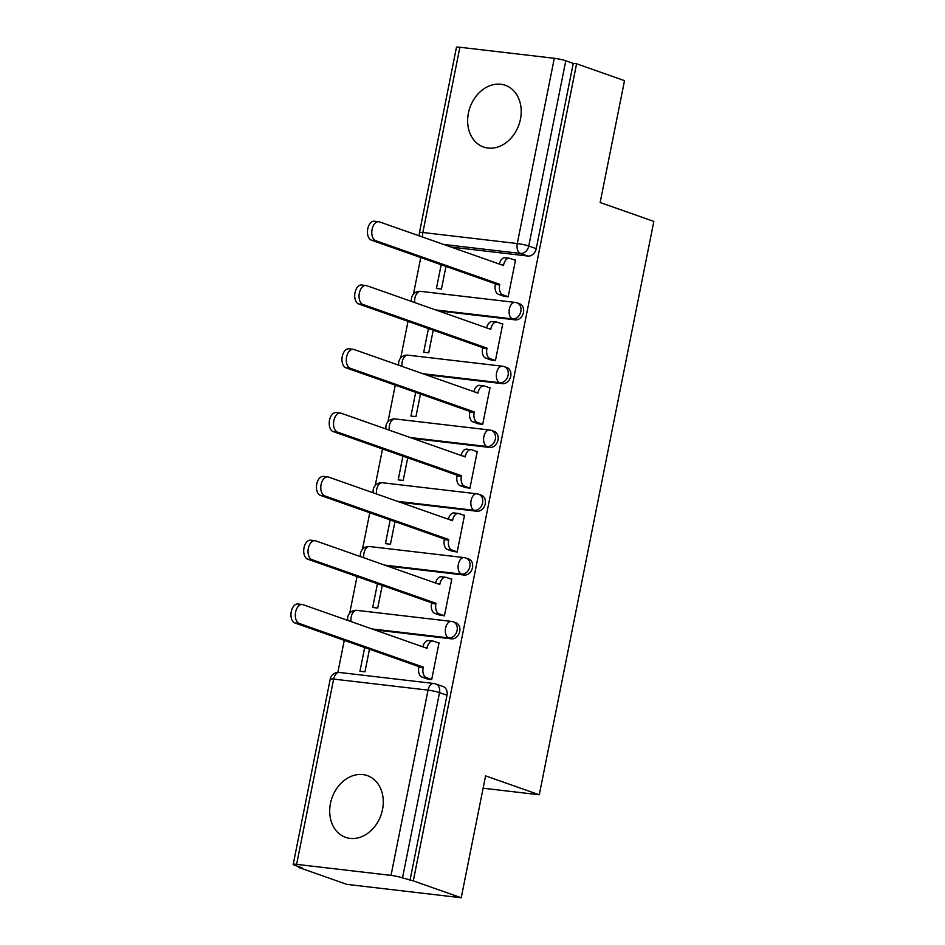 <?xml version="1.0" encoding="UTF-8"?>
<svg xmlns="http://www.w3.org/2000/svg" width="945" height="945" viewBox="0 0 945 945"><rect width="100%" height="100%" fill="white"/><g stroke="black" fill="none" stroke-linecap="round" stroke-linejoin="round"><path stroke-width="1.42" d="M438.303 310.858L515.179 319.847A8.387 6.662 -70.6 0 0 523.483 312.452A8.387 6.662 -70.6 0 0 519.596 303.758L516.95 302.825A8.387 6.662 109.4 0 1 520.837 311.519A8.387 6.662 109.4 0 1 512.533 318.914L435.657 309.925M425.557 374.657L502.433 383.646A8.387 6.662 -70.6 0 0 510.737 376.252A8.387 6.662 -70.6 0 0 506.851 367.558L504.205 366.625A8.387 6.662 109.4 0 1 508.091 375.319A8.387 6.662 109.4 0 1 499.775 382.713L422.911 373.724M412.811 438.456L489.675 447.446A8.387 6.662 -70.6 0 0 497.991 440.039A8.387 6.662 -70.6 0 0 494.105 431.357L491.447 430.424A8.387 6.662 109.4 0 1 495.334 439.118A8.387 6.662 109.4 0 1 487.029 446.512L410.165 437.523M400.066 502.256L476.93 511.245A8.387 6.662 -70.6 0 0 485.234 503.839A8.387 6.662 -70.6 0 0 481.348 495.145L478.702 494.211A8.387 6.662 109.4 0 1 482.588 502.905A8.387 6.662 109.4 0 1 474.284 510.312L397.42 501.322M387.32 566.055L464.184 575.044A8.387 6.662 -70.6 0 0 472.488 567.638A8.387 6.662 -70.6 0 0 468.602 558.944L465.956 558.011A8.387 6.662 109.4 0 1 469.842 566.705A8.387 6.662 109.4 0 1 461.538 574.111L384.662 565.122M374.563 629.854L451.438 638.844A8.387 6.662 -70.6 0 0 459.742 631.437A8.387 6.662 -70.6 0 0 455.856 622.743L453.21 621.81A8.387 6.662 109.4 0 1 457.096 630.504A8.387 6.662 109.4 0 1 448.792 637.91L371.917 628.921M330.466 803.439A32.721 25.964 -70.6 0 0 345.622 837.353A32.721 25.964 -70.6 0 0 382.512 809.522A32.721 25.964 -70.6 0 0 367.345 775.621A32.721 25.964 -70.6 0 0 330.466 803.439M468.401 113.117A32.721 25.964 -70.6 0 0 483.568 147.018A32.721 25.964 -70.6 0 0 520.447 119.2A32.721 25.964 -70.6 0 0 505.291 85.298A32.721 25.964 -70.6 0 0 468.401 113.117M420.761 257.56L413.449 294.155M408.016 321.359L400.704 357.954M395.27 385.147L387.958 421.753M382.524 448.946L375.212 485.553M369.779 512.745L362.455 549.352M357.021 576.544L349.709 613.151M344.275 640.344L337.873 672.415M299.033 866.778L298.88 867.51L302.223 867.9L294.757 865.266A8.387 0.898 -168.7 0 1 293.198 864.403A8.387 0.898 -168.7 0 1 296.612 864.356L391.029 875.389L428.038 690.133L333.632 679.089L296.612 864.356M461.231 897.75L413.308 880.882L576.592 63.787L624.503 80.644L600.146 202.513L653.845 221.413L539.276 794.78L485.588 775.88L461.231 897.75L346.803 884.366L298.88 867.51M459.884 47.25L422.864 232.505A8.387 0.898 -168.7 0 0 419.462 232.564L456.47 47.297A8.387 0.898 11.3 0 1 459.884 47.25L554.302 58.295A8.387 0.898 11.3 0 1 565.783 60.763L573.249 63.398L536.228 248.653A8.387 6.662 109.4 0 1 527.924 256.048L451.06 247.058M573.249 63.398L576.592 63.787M434.487 683.648A8.387 6.662 109.4 0 1 435.645 683.92A8.387 6.662 109.4 0 1 439.531 692.614L402.511 877.87L413.308 880.882M402.511 877.87A8.387 0.898 -168.7 0 0 391.029 875.389M426.727 678.77L431.676 679.632L439.035 642.824L437.771 642.683M377.445 583.726L372.696 607.446L377.705 608.037L382.229 585.416M439.472 614.971L444.422 615.833L451.781 579.025L450.517 578.883M390.19 519.927L385.442 543.647L390.45 544.237L394.975 521.616M452.23 551.171L457.167 552.034L464.527 515.238L463.263 515.084M402.936 456.14L398.199 479.859L403.196 480.438L407.72 457.817M464.975 487.384L469.925 488.246L477.272 451.438L476.008 451.285M415.682 392.34L410.945 416.06L415.954 416.639L420.466 394.018M477.721 423.584L482.671 424.447L490.03 387.639L488.754 387.485M428.428 328.541L423.691 352.261L428.699 352.839L433.212 330.218M490.467 359.785L495.416 360.647L502.775 323.84L501.511 323.686M441.185 264.742L436.436 288.461L441.445 289.04L445.969 266.419M503.212 295.986L508.162 296.848L515.521 260.04L514.257 259.887M483.119 788.213L539.276 794.78M364.687 647.526L359.95 671.245L364.959 671.836L369.471 649.215M409.976 880.492L446.997 695.236A8.387 6.662 -70.6 0 0 443.11 686.543L435.645 683.92A8.387 8.387 0 0 0 433.838 683.495L339.42 672.462A8.387 8.387 0 0 0 330.218 679.148L293.198 864.403M438.976 643.108L433.601 641.218A8.387 5.02 96.7 0 0 432.94 641.064A8.387 5.02 96.7 0 0 427.152 647.703L427.034 648.317L303.014 604.67A9.651 5.776 96.7 0 0 302.258 604.493A9.651 5.776 96.7 0 0 295.49 612.762A9.651 5.776 96.7 0 0 299.258 623.476L423.265 667.123L423.147 667.737A8.387 5.02 96.7 0 0 426.325 677.612L421.99 677.104A8.387 5.02 -83.3 0 1 418.812 667.229L418.93 666.615L294.923 622.979A9.651 5.776 -83.3 0 1 291.154 612.254A9.651 5.776 -83.3 0 1 297.923 603.985L302.258 604.493M427.943 679.195L421.99 677.104M422.887 646.852A8.387 5.02 -83.3 0 1 428.605 640.556L432.94 641.064M431.7 679.502L426.325 677.612M423.265 667.123L418.93 666.615M451.722 579.309L446.347 577.419A8.387 5.02 96.7 0 0 445.686 577.265A8.387 5.02 96.7 0 0 439.897 583.904L439.779 584.518L315.772 540.871A9.651 5.776 96.7 0 0 315.004 540.694A9.651 5.776 96.7 0 0 308.235 548.962A9.651 5.776 96.7 0 0 312.004 559.688L436.011 603.323L435.893 603.938A8.387 5.02 96.7 0 0 439.071 613.813L434.735 613.305A8.387 5.02 -83.3 0 1 431.558 603.43L431.676 602.815L307.668 559.18A9.651 5.776 -83.3 0 1 303.9 548.454A9.651 5.776 -83.3 0 1 310.669 540.186L315.004 540.694M440.689 615.396L434.735 613.305M435.633 583.053A8.387 5.02 -83.3 0 1 441.35 576.757L445.686 577.265M444.457 615.703L439.071 613.813M436.011 603.323L431.676 602.815M464.467 515.509L459.093 513.619A8.387 5.02 96.7 0 0 458.431 513.466A8.387 5.02 96.7 0 0 452.643 520.104L452.525 520.719L328.517 477.071A9.651 5.776 96.7 0 0 327.761 476.894A9.651 5.776 96.7 0 0 320.981 485.163A9.651 5.776 96.7 0 0 324.761 495.889L448.769 539.524L448.639 540.138A8.387 5.02 96.7 0 0 451.828 550.014L447.481 549.506A8.387 5.02 -83.3 0 1 444.304 539.63L444.433 539.016L320.426 495.381A9.651 5.776 -83.3 0 1 316.646 484.655A9.651 5.776 -83.3 0 1 323.414 476.386L327.761 476.894M453.435 551.596L447.481 549.506M448.379 519.254A8.387 5.02 -83.3 0 1 454.096 512.958L458.431 513.466M457.203 551.904L451.828 550.014M448.769 539.524L444.433 539.016M477.225 451.71L471.85 449.82A8.387 5.02 96.7 0 0 471.189 449.666A8.387 5.02 96.7 0 0 465.389 456.305L465.271 456.919L341.263 413.272A9.651 5.776 96.7 0 0 340.507 413.095A9.651 5.776 96.7 0 0 333.739 421.364A9.651 5.776 96.7 0 0 337.507 432.089L461.514 475.725L461.396 476.339A8.387 5.02 96.7 0 0 464.574 486.214L460.239 485.706A8.387 5.02 -83.3 0 1 457.049 475.831L457.179 475.229L333.172 431.582A9.651 5.776 -83.3 0 1 329.392 420.856A9.651 5.776 -83.3 0 1 336.172 412.587L340.507 413.095M466.18 487.809L460.239 485.706M461.125 455.455A8.387 5.02 -83.3 0 1 466.854 449.159L471.189 449.666M469.948 488.104L464.574 486.214M461.514 475.725L457.179 475.229M489.971 387.911L484.596 386.021A8.387 5.02 96.7 0 0 483.934 385.867A8.387 5.02 96.7 0 0 478.146 392.506L478.016 393.12L354.009 349.473A9.651 5.776 96.7 0 0 353.253 349.296A9.651 5.776 96.7 0 0 346.484 357.576A9.651 5.776 96.7 0 0 350.252 368.29L474.26 411.937L474.142 412.552A8.387 5.02 96.7 0 0 477.319 422.415L472.984 421.907A8.387 5.02 -83.3 0 1 469.807 412.044L469.925 411.429L345.917 367.782A9.651 5.776 -83.3 0 1 342.149 357.068A9.651 5.776 -83.3 0 1 348.918 348.799L353.253 349.296M478.926 424.01L472.984 421.907M473.882 391.667A8.387 5.02 -83.3 0 1 479.599 385.359L483.934 385.867M482.694 424.317L477.319 422.415M474.26 411.937L469.925 411.429M502.716 324.111L497.342 322.221A8.387 5.02 96.7 0 0 496.68 322.068A8.387 5.02 96.7 0 0 490.892 328.706L490.774 329.321L366.766 285.685A9.651 5.776 96.7 0 0 365.998 285.508A9.651 5.776 96.7 0 0 359.23 293.777A9.651 5.776 96.7 0 0 362.998 304.491L487.006 348.138L486.888 348.752A8.387 5.02 96.7 0 0 490.065 358.627L485.73 358.12A8.387 5.02 -83.3 0 1 482.552 348.244L482.671 347.63L358.663 303.983A9.651 5.776 -83.3 0 1 354.895 293.269A9.651 5.776 -83.3 0 1 361.663 285L365.998 285.508M491.683 360.21L485.73 358.12M486.628 327.868A8.387 5.02 -83.3 0 1 492.345 321.56L496.68 322.068M495.44 360.517L490.065 358.627M487.006 348.138L482.671 347.63M515.462 260.324L510.087 258.422A8.387 5.02 96.7 0 0 509.426 258.268A8.387 5.02 96.7 0 0 503.638 264.907L503.52 265.521L379.512 221.886A9.651 5.776 96.7 0 0 378.744 221.709A9.651 5.776 96.7 0 0 371.976 229.978A9.651 5.776 96.7 0 0 375.744 240.691L499.751 284.339L499.633 284.953A8.387 5.02 96.7 0 0 502.811 294.828L498.476 294.32A8.387 5.02 -83.3 0 1 495.298 284.445L495.416 283.831L371.409 240.184A9.651 5.776 -83.3 0 1 367.64 229.47A9.651 5.776 -83.3 0 1 374.409 221.201L378.744 221.709M504.429 296.411L498.476 294.32M499.373 264.068A8.387 5.02 -83.3 0 1 505.091 257.761L509.426 258.268M508.197 296.718L502.811 294.828M499.751 284.339L495.416 283.831M515.179 319.847L512.533 318.914A8.387 5.02 -83.3 0 1 509.343 309.039A8.387 5.02 96.7 0 1 515.131 302.4A8.387 5.02 96.7 0 1 515.793 302.554A8.387 6.662 109.4 0 1 516.95 302.825A8.387 8.387 0 0 0 515.131 302.4L420.726 291.367A8.387 5.02 96.7 0 0 414.938 298.006A8.387 5.02 96.7 0 0 414.796 302.589M502.433 383.646L499.775 382.713A8.387 5.02 -83.3 0 1 496.597 372.838A8.387 5.02 96.7 0 1 502.386 366.199A8.387 5.02 96.7 0 1 503.047 366.353A8.387 6.662 109.4 0 1 504.205 366.625A8.387 8.387 0 0 0 502.386 366.199L407.98 355.166A8.387 5.02 96.7 0 0 402.192 361.805A8.387 5.02 96.7 0 0 402.05 366.388M489.675 447.446L487.029 446.512A8.387 5.02 -83.3 0 1 483.852 436.637A8.387 5.02 96.7 0 1 489.64 429.999A8.387 5.02 96.7 0 1 490.301 430.152A8.387 6.662 109.4 0 1 491.447 430.424A8.387 8.387 0 0 0 489.64 429.999L395.234 418.966A8.387 5.02 96.7 0 0 389.434 425.593A8.387 5.02 96.7 0 0 389.305 430.188M476.93 511.245L474.284 510.312A8.387 5.02 -83.3 0 1 471.106 500.437A8.387 5.02 96.7 0 1 476.894 493.798A8.387 5.02 96.7 0 1 477.556 493.952A8.387 6.662 109.4 0 1 478.702 494.211A8.387 8.387 0 0 0 476.894 493.798L382.477 482.753A8.387 5.02 96.7 0 0 376.689 489.392A8.387 5.02 96.7 0 0 376.559 493.975M464.184 575.044L461.538 574.111A8.387 5.02 -83.3 0 1 458.36 564.236A8.387 5.02 96.7 0 1 464.149 557.597A8.387 5.02 96.7 0 1 464.81 557.751A8.387 6.662 109.4 0 1 465.956 558.011A8.387 8.387 0 0 0 464.149 557.597L369.731 546.553A8.387 5.02 96.7 0 0 363.943 553.191A8.387 5.02 96.7 0 0 363.813 557.774M451.438 638.844L448.792 637.91A8.387 5.02 -83.3 0 1 445.603 628.035A8.387 5.02 96.7 0 1 451.391 621.397A8.387 5.02 96.7 0 1 452.053 621.55A8.387 6.662 109.4 0 1 453.21 621.81A8.387 8.387 0 0 0 451.391 621.397L356.986 610.352A8.387 5.02 96.7 0 0 351.197 616.99A8.387 5.02 96.7 0 0 351.056 621.574M527.924 256.048L520.459 253.425L443.595 244.436M422.734 237.089A8.387 5.02 96.7 0 1 422.864 232.505L517.281 243.55L554.302 58.295M446.997 695.236L439.531 692.614A8.387 0.898 11.3 0 0 428.038 690.133A8.387 5.02 -83.3 0 1 433.838 683.495M536.228 248.653L528.763 246.019A8.387 6.662 109.4 0 1 520.459 253.425A8.387 5.02 96.7 0 1 517.281 243.55A8.387 0.898 11.3 0 1 528.763 246.019L565.783 60.763M330.218 679.148A8.387 0.898 -168.7 0 1 333.632 679.089A8.387 5.02 -83.3 0 1 339.42 672.462M427.152 647.703L424.352 647.372M423.147 667.737L418.812 667.229M299.258 623.476L294.923 622.979M439.897 583.904L437.11 583.573M435.893 603.938L431.558 603.43M312.004 559.688L307.668 559.18M452.643 520.104L449.855 519.774M448.639 540.138L444.304 539.63M324.761 495.889L320.426 495.381M465.389 456.305L462.601 455.974M461.396 476.339L457.049 475.831M337.507 432.089L333.172 431.582M478.146 392.506L475.347 392.175M474.142 412.552L469.807 412.044M350.252 368.29L345.917 367.782M490.892 328.706L488.092 328.387M486.888 348.752L482.552 348.244M362.998 304.491L358.663 303.983M503.638 264.907L500.85 264.588M499.633 284.953L495.298 284.445M375.744 240.691L371.409 240.184M356.986 610.352A8.387 8.387 0 0 0 347.807 620.428M369.731 546.553A8.387 8.387 0 0 0 360.553 556.629M382.477 482.753A8.387 8.387 0 0 0 373.299 492.829M395.234 418.966A8.387 8.387 0 0 0 386.044 429.042M407.98 355.166A8.387 8.387 0 0 0 398.802 365.242M420.726 291.367A8.387 8.387 0 0 0 411.547 301.443M419.462 232.564A8.387 8.387 0 0 0 419.474 235.943"/></g></svg>
